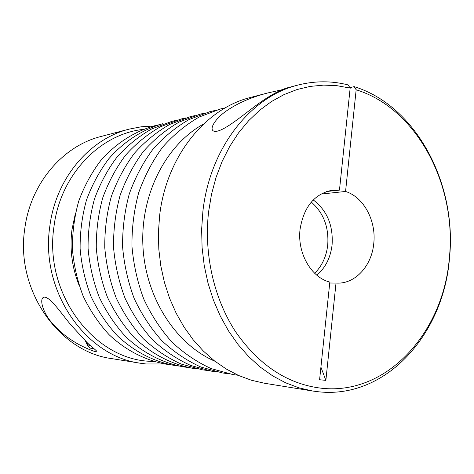 <?xml version="1.0" encoding="UTF-8"?>
<svg xmlns="http://www.w3.org/2000/svg" width="474" height="474" viewBox="0 0 474 474"><rect width="100%" height="100%" fill="white"/><g stroke="black" fill="none" stroke-linecap="round" stroke-linejoin="round"><path stroke-width="0.71" d="M320.916 367.125L325.875 380.379L319.594 379.733L329.833 282.077C311.234 277.592 297.109 253.045 300.06 229.286C303.84 206.528 314.777 193.469 332.861 190.104L339.467 190.121L350.162 88.081L348.165 84.923C331.622 80.734 314.908 80.776 298.016 85.053L288.684 87.489C281.621 89.225 272.497 93.965 261.298 101.697C246.717 111.686 223.953 132.187 214.722 131.393C207.808 130.273 215.368 118.079 227.573 110.152C238.458 102.811 251.765 97.099 267.496 93.023L282.249 89.693M313.249 199.939C327.066 210.438 333.346 225.434 332.084 244.916C330.556 257.666 325.478 267.769 316.839 275.204M349.889 87.654L354.149 86.629L356.158 89.782L345.564 191.46C363.73 197.071 376.374 220.783 373.779 243.375C371.847 265.517 355.63 283.689 337.298 283.126L336.013 283.079L325.875 380.379M329.732 282.996L336.013 283.079M51.826 322.717C42.429 312.016 38.625 297.174 44.675 297.127L44.912 297.157C51.074 298.057 61.697 313.889 70.697 324.714L87.329 342.815C92.098 347.478 98.764 351.975 96.447 351.886C93.052 351.4 80.426 345.961 73.15 341.096C64.962 335.971 57.852 329.845 51.826 322.717M356.158 89.782C417.15 108.505 457.037 185.447 449.358 257.82C443.664 331.681 387.596 395.322 321.882 388.283C288.05 384.396 259.337 365.638 235.756 332.001C214.011 298.934 203.725 254.147 208.596 211.807L211.511 194.263L216.061 177.371L222.158 161.356L229.7 146.454L238.552 132.868L248.577 120.763L259.604 110.282L271.46 101.543L283.973 94.616L296.961 89.562L310.245 86.398L323.653 85.119L337.008 85.699L350.162 88.081M354.149 86.629C416.593 105.868 457.309 184.469 449.471 258.371C443.664 333.755 386.434 398.883 319.109 391.85L312.621 391.02L299.047 387.874L285.704 382.838L272.763 375.935L260.404 367.208L248.814 356.738L238.161 344.639L228.61 331.048L220.315 316.14L213.418 300.101L208.021 283.162L204.223 265.558L202.084 247.541L201.64 229.375L202.896 211.333C209.858 147.746 250.912 96.429 298.016 85.053M154.346 361.626L147.74 361.182C92.134 357.55 43.94 292.328 53.953 226.768C60.18 174.977 99.83 134.018 143.261 129.39M164.911 363.979L145.992 363.973L140.511 363.256C85.604 356.341 39.976 291.154 49.811 226.394C55.713 178.431 89.556 138.841 129.331 129.088L141.394 126.765L153.552 126.043M140.511 363.256L111.864 358.634C58.954 351.909 15.287 290.153 24.749 228.859C30.437 183.456 62.924 145.838 101.252 136.417L129.331 129.088M78.945 284.921C71.935 267.265 69.601 248.886 71.941 229.789L75.508 212.927M312.621 391.02L264.468 383.253L251.433 380.255L238.629 375.503L226.228 369.009L214.396 360.827L203.316 351.027L193.143 339.728L184.036 327.042L176.132 313.142L169.562 298.205L164.437 282.439L160.834 266.05L158.814 249.288L158.411 232.384L159.631 215.587C166.333 156.42 205.538 108.362 250.817 97.377L267.496 93.023M326.438 191.537L339.467 190.121M314.677 273.273C322.036 265.938 326.379 256.541 327.718 245.076C328.997 227.099 323.517 212.761 311.282 202.072M345.564 191.46L320.821 194.085M92.057 348.408L93.562 348.325M214.9 361.218C175.599 344.243 145.346 297.435 142.911 245.787C140.417 194.144 166.072 144.671 203.577 124.028M86.221 341.76C87.287 344.355 88.768 345.712 90.664 345.83M85.533 341.102C87.459 346.192 89.675 348.633 92.175 348.426L93.899 348.609M158.618 124.852L154.311 125.847C134.213 131.636 115.697 143.504 100.766 160.526C91.541 172.72 84.176 186.306 78.666 201.29C74.365 216.814 72.279 232.77 72.409 249.158C73.843 265.476 77.44 281.165 83.199 296.209C90.107 310.594 98.734 323.422 109.079 334.68C125.563 350.203 145.127 360.258 165.687 364.103L170.071 364.684M162.902 123.655C142.591 129.503 123.874 141.536 108.777 158.808C99.457 171.179 92.009 184.973 86.44 200.182C82.091 215.948 79.982 232.147 80.118 248.791C81.569 265.363 85.213 281.289 91.044 296.57C98.035 311.181 106.763 324.198 117.22 335.628C133.893 351.382 153.671 361.579 174.444 365.466L178.965 366.064M176.328 120.343L171.754 121.391L151.71 128.934C138.941 136.174 127.388 145.536 117.042 157.03C107.616 169.591 100.085 183.592 94.456 199.039C90.06 215.048 87.933 231.508 88.075 248.406C89.545 265.244 93.23 281.426 99.131 296.949C106.206 311.785 115.034 325.004 125.616 336.611C142.478 352.603 162.475 362.942 183.468 366.876L188.125 367.486M185.595 117.985L180.872 119.063L160.615 126.7C147.71 134.035 136.026 143.533 125.569 155.199C116.035 167.95 108.428 182.17 102.734 197.859C98.29 214.124 96.139 230.844 96.281 248.015C97.774 265.126 101.507 281.562 107.48 297.334C114.643 312.407 123.578 325.834 134.278 337.618C151.336 353.859 171.552 364.346 192.776 368.322L197.575 368.95M195.158 115.549L190.281 116.657L169.805 124.395C156.758 131.831 144.943 141.471 134.373 153.309C124.733 166.261 117.031 180.701 111.277 196.639C106.786 213.17 104.612 230.157 104.766 247.612C106.277 265.002 110.057 281.704 116.106 297.731C123.353 313.047 132.388 326.693 143.219 338.661C154.874 349.445 167.547 357.911 181.246 364.073L202.368 369.821L207.328 370.461M205.023 113.037L199.992 114.181L179.291 122.014C166.096 129.556 154.151 139.338 143.462 151.36C133.709 164.514 125.924 179.184 120.106 195.383C115.561 212.18 113.369 229.452 113.523 247.191C115.064 264.871 118.891 281.852 125.012 298.14C132.347 313.711 141.495 327.575 152.456 339.74C164.241 350.689 177.063 359.292 190.915 365.537L212.269 371.361L217.382 372.019M215.208 110.442L210.012 111.621L189.085 119.555C175.741 127.204 163.666 137.134 152.853 149.346C142.988 162.706 135.12 177.62 129.23 194.085C124.638 211.161 122.422 228.723 122.582 246.764C124.141 264.735 128.021 282.006 134.219 298.567C141.649 314.398 150.904 328.488 161.995 340.847C173.922 351.975 186.892 360.714 200.899 367.054L222.49 372.955L227.775 373.631M225.31 107.853L220.363 108.979L199.204 117.013C185.713 124.775 173.496 134.853 162.558 147.26C152.587 160.84 144.623 175.996 138.669 192.734C134.024 210.106 131.79 227.964 131.956 246.314C133.538 264.599 137.466 282.16 143.74 299.005C151.265 315.103 160.633 329.436 171.855 341.997C183.924 353.308 197.048 362.177 211.214 368.618L233.042 374.602L238.072 375.254"/></g></svg>
